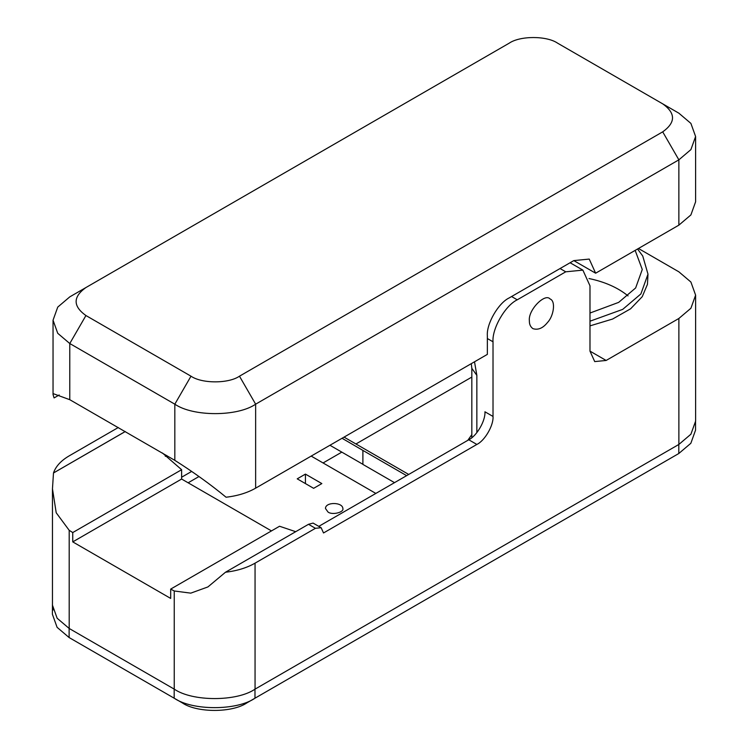 <?xml version="1.0" encoding="UTF-8"?>
<svg xmlns="http://www.w3.org/2000/svg" width="748" height="748" viewBox="0 0 748 748"><rect width="100%" height="100%" fill="white"/><g stroke="black" fill="none" stroke-linecap="round" stroke-linejoin="round"><path stroke-width="1.12" d="M595.632 273.207L589.237 259.079L573.81 260.603L595.632 273.207L678.866 225.148L690.9 214.928L695.603 201.82L695.603 136.51L690.9 123.401L678.866 113.182L662.7 103.85C675.781 113.182 675.781 122.513 662.7 131.844L239.472 376.188C228.57 383.743 201.904 383.743 190.992 376.188L85.936 315.534C72.865 306.203 72.865 296.872 85.936 287.541L509.164 43.197C520.075 35.652 546.741 35.652 557.653 43.197L678.866 113.182M573.81 260.603L509.164 297.928C498.374 303.034 486.368 323.819 487.35 335.721L487.35 354.384L255.638 488.164L255.638 404.182L678.866 159.838L690.9 149.609L695.603 136.51M59.185 394.972L54.08 397.927L53.043 394.561L53.435 393.738L69.779 399.694L174.826 460.347C193.377 472.072 210.459 484.367 226.074 497.224C237.49 495.905 247.345 492.876 255.638 488.164M69.779 296.872L85.936 287.541L69.779 296.872L57.746 307.101L53.043 320.2L57.746 333.309L69.779 343.528L174.826 404.182C193.012 416.767 237.453 416.767 255.638 404.182L239.472 376.188M305.427 474.101L321.846 483.582L313.636 488.322L297.218 478.842L305.427 474.101L305.427 483.582M198.912 476.57L188.131 482.797M181.624 477.224L191.469 471.539M394.505 482.647L362.892 464.405L362.892 450.408L406.632 475.653M362.892 464.293L329.933 445.266M328.007 512.025L325.455 508.462C325.511 501.712 342.593 502.048 342.865 508.472C344.286 512.268 332.318 515.4 328.007 512.025M166.767 455.513L165.327 456.345M408.717 474.447L344.052 437.113M342.051 438.272L362.892 450.408M375.842 493.428L311.177 456.093M69.199 530.323L56.212 512.773L52.463 488.809L52.463 605.151L57.157 618.259L69.199 628.479L69.199 530.323L72.752 532.557L181.624 469.707L162.4 452.989M181.624 469.707L181.624 479.038L271.468 530.912M295.712 531.688L279.556 526.246L170.684 589.097L174.247 590.976L190.768 593.145L207.925 586.928L225.494 572.229L308.503 524.301L315.432 528.303L321.154 527.733L323.519 532.969L476.85 444.443C484.844 440.656 493.736 425.266 493.016 416.449L493.016 341.799C491.932 328.578 505.265 305.483 517.251 299.808L511.585 296.535M52.463 488.809L53.491 472.97L125.234 431.531M53.491 472.942C55.782 466.35 61.009 460.646 69.199 455.859L118.278 427.519M589.013 278.536C604.88 281.865 617.885 287.643 628.03 295.89M589.985 313.038L618.671 302.379L635.641 287.961L642.27 269.486L635.155 250.384M589.985 321.21L622.71 309.373L640.886 293.936L647.983 274.151L647.45 284.352L642.242 296.685L630.601 308.802L612.593 319.041L589.985 325.876M606.142 360.461L589.985 351.13L594.716 361.593L606.142 360.461L678.875 318.47L678.875 444.443L690.909 434.214L695.612 421.115L695.612 295.151L690.909 308.251L678.875 318.47M638.455 248.486L678.875 271.823L690.909 282.043L695.612 295.151M560.065 268.541L565.74 271.814L517.251 299.808M589.985 351.13L589.985 285.811L582.879 270.121L570.107 262.744M493.016 416.449L484.928 411.783C485.658 420.6 476.766 435.991 468.772 439.777L318.779 526.368M565.74 271.814L582.879 270.121M529.378 320.808C529.266 324.258 530.454 326.867 532.931 328.653C538.083 330.279 542.955 328.204 547.555 322.425C553.585 316.292 556.045 301.098 550.07 298.966C544.993 292.805 527.882 310.13 529.378 320.808M467.809 440.329L471.829 434.588M315.432 528.303L255.059 563.16C246.765 567.882 236.91 570.902 225.494 572.229M678.875 444.443L255.059 689.132L255.059 563.16M69.199 628.479L174.247 689.132C192.432 701.718 236.873 701.718 255.059 689.132M321.154 527.733L313.094 523.086L308.503 524.301M53.491 472.988L125.271 431.549M170.684 589.097L170.684 598.428L72.752 541.889L72.752 532.557M72.752 541.889L181.624 479.038M695.537 420.862L695.537 430.194L690.843 443.293L678.801 453.512L254.984 698.202C236.807 710.787 192.367 710.787 174.181 698.202L182.26 702.868C196.808 712.938 232.357 712.938 246.905 702.868L670.806 458.131M670.722 458.178L678.801 453.512L670.722 458.178L678.801 453.512L678.801 444.181M471.829 377.067L355.936 443.975M341.817 452.129L323.061 462.956M174.181 688.871L174.181 698.202L69.125 637.558L57.091 627.329L52.388 614.23L52.463 603.29M53.08 609.994L52.388 604.898M254.984 698.202L246.905 702.868L254.984 698.202L254.984 688.871M662.7 131.844L678.866 159.838L678.866 225.148M69.779 399.694L69.779 343.528L85.936 315.534M174.826 460.347L174.826 404.182L190.992 376.188M487.35 338.526L493.016 341.799M476.85 432.606L476.85 375.365L474.513 361.798M471.287 363.659L471.829 368.362L476.85 375.365M468.772 439.777L476.85 444.443M174.247 590.976L174.247 689.132M69.125 637.558L69.125 628.226M53.043 320.2L53.043 394.561M647.983 274.151L642.756 256.04L637.548 249M471.829 368.362L471.829 437.674"/></g></svg>
